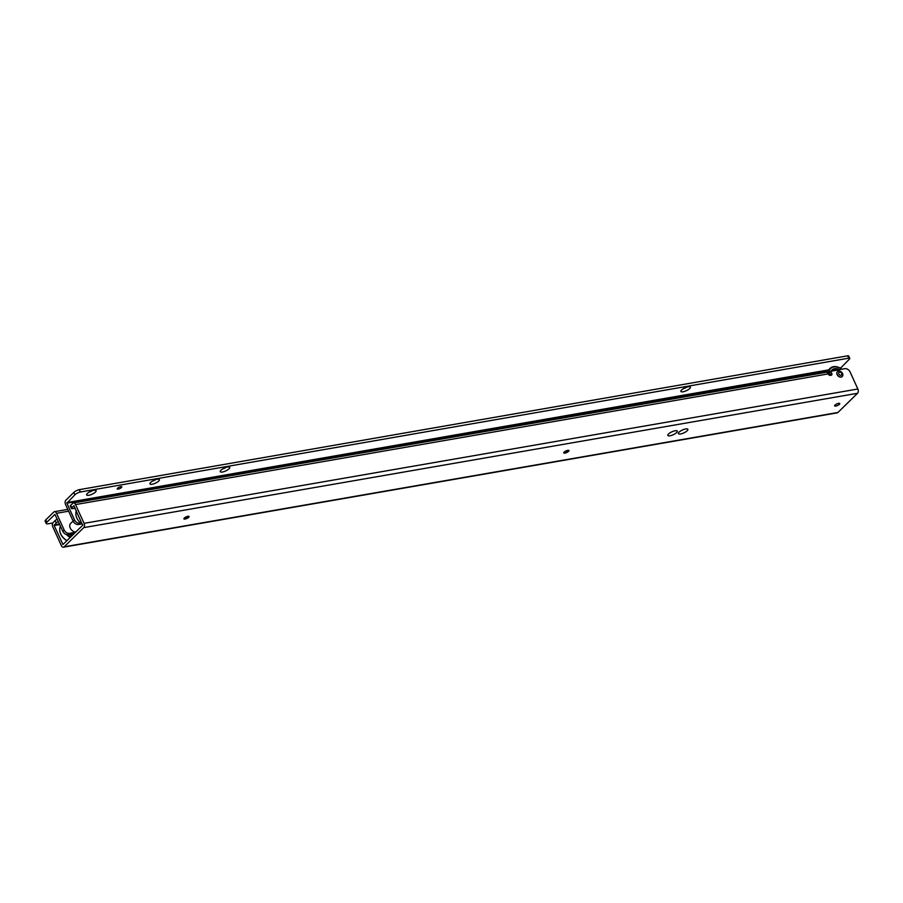 <?xml version="1.0" encoding="UTF-8"?>
<svg xmlns="http://www.w3.org/2000/svg" width="903" height="903" viewBox="0 0 903 903"><rect width="100%" height="100%" fill="white"/><g stroke="black" fill="none" stroke-linecap="round" stroke-linejoin="round"><path stroke-width="1.35" d="M68.617 511.188L56.55 513.299L64.169 530.005L62.826 531.314A4.526 3.285 45.6 0 0 68.131 534.632L74.193 533.571M62.826 531.314L54.914 514.371L46.832 522.239A4.526 1.388 -24.5 0 0 46.222 523.503A4.526 1.388 -24.5 0 0 47.746 523.864L52.769 522.995M64.169 530.005A4.526 3.285 45.6 0 0 69.475 533.323L75.536 532.262M46.222 523.503L45.15 521.155A4.526 1.388 -24.5 0 1 45.76 519.88L46.832 522.239M56.55 513.299A3.172 1.953 -99.9 0 0 54.44 511.696A3.172 1.953 -99.9 0 0 53.74 512.08L45.76 519.88M683.086 391.778A5.215 1.603 -24.5 0 1 680.941 390.852A5.215 1.603 -24.5 0 1 688.21 386.766A5.215 1.603 -24.5 0 1 689.915 386.755A5.215 1.603 -24.5 0 1 688.865 389.261A5.215 1.603 -24.5 0 1 683.086 391.778M222.443 472.009A5.215 1.603 -24.5 0 1 220.298 471.084A5.215 1.603 -24.5 0 1 227.567 466.998A5.215 1.603 -24.5 0 1 229.283 466.986A5.215 1.603 -24.5 0 1 228.222 469.492A5.215 1.603 -24.5 0 1 222.443 472.009M152.11 484.268A5.215 1.603 -24.5 0 1 149.977 483.331A5.215 1.603 -24.5 0 1 157.246 479.245A5.215 1.603 -24.5 0 1 158.951 479.245A5.215 1.603 -24.5 0 1 157.89 481.739A5.215 1.603 -24.5 0 1 152.11 484.268M88.821 495.284A5.215 1.603 -24.5 0 1 86.677 494.359A5.215 1.603 -24.5 0 1 93.946 490.273A5.215 1.603 -24.5 0 1 95.662 490.261A5.215 1.603 -24.5 0 1 94.601 492.767A5.215 1.603 -24.5 0 1 88.821 495.284M118.293 489.076A2.495 0.768 -24.5 0 1 117.243 488.918A2.495 0.768 -24.5 0 1 118.27 487.676A2.495 0.768 -24.5 0 1 120.742 486.683A2.495 0.768 -24.5 0 1 121.781 486.841A2.495 0.768 -24.5 0 1 120.754 488.083A2.495 0.768 -24.5 0 1 118.293 489.076M80.627 523.063L79.814 523.198A4.526 3.285 45.6 0 1 74.509 519.891L66.89 503.174L74.915 494.754L73.843 492.395A4.526 1.388 155.5 0 1 79.193 489.686L80.469 491.988L848.741 358.175L847.669 355.816L79.396 489.64M74.509 519.891L73.177 521.2A4.526 3.285 45.6 0 0 78.482 524.508L81.755 523.932M73.177 521.2L65.558 504.484A3.172 1.953 80.1 0 1 65.863 500.206L73.843 492.395M89.273 492.067A2.856 0.88 155.5 0 0 92.23 490.724M152.573 481.039A2.856 0.88 155.5 0 0 155.519 479.696M222.894 468.792A2.856 0.88 155.5 0 0 225.852 467.449M683.537 388.561A2.856 0.88 155.5 0 0 686.494 387.218M74.915 494.754A4.526 1.388 155.5 0 1 80.265 492.033L80.469 491.988M840.433 368.243L849.407 359.134A2.72 0.835 155.5 0 0 849.768 358.378A2.72 0.835 155.5 0 0 848.843 358.164L848.741 358.175M849.768 358.378L848.696 356.019A2.72 0.835 155.5 0 0 847.77 355.805L847.669 355.816M73.087 521.02L70.648 523.413A5.441 3.939 45.6 0 0 70.231 528.041A5.441 3.939 45.6 0 0 75.739 532.059M72.929 534.813A4.989 3.612 -134.4 0 1 70.321 534.249M72.105 535.626A7.382 5.362 -134.4 0 1 69.655 534.362M69.678 534.362A7.111 5.158 45.6 0 0 72.138 535.581M71.811 535.502L72.161 534.915A1.219 0.892 -134.4 0 1 72.409 535.321A1.908 1.908 0 0 0 72.251 535.005M70.513 534.892A1.061 0.768 -134.4 0 1 70.784 534.655L69.745 534.599M71.879 534.971A1.061 0.768 -134.4 0 1 72.217 535.513A1.434 1.434 0 0 0 71.371 534.666M67.33 534.666A10.418 7.563 45.6 0 0 70.626 537.071M70.242 537.443A10.87 7.89 -134.4 0 1 66.483 534.52M66.946 540.671A10.61 7.698 -134.4 0 1 60.727 534.102A10.61 7.698 -134.4 0 1 59.722 529.926A10.61 7.698 -134.4 0 1 59.722 529.779M60.478 526.167A10.87 7.89 45.6 0 0 59.722 529.643A10.87 7.89 45.6 0 0 60.749 533.921A10.87 7.89 45.6 0 0 67.025 540.592M71.788 535.93A8.432 6.118 -134.4 0 1 69.249 534.441M76.428 510.782A10.87 7.89 45.6 0 0 76.879 518.13A10.87 7.89 45.6 0 0 82.681 524.541M188.975 516.358A2.856 0.88 -24.5 0 1 188.941 516.493A2.856 0.88 -24.5 0 1 184.957 518.74A2.856 0.88 -24.5 0 1 184.02 518.74A2.856 0.88 -24.5 0 1 183.885 518.672M568.834 450.405A2.856 0.88 -24.5 0 1 568.788 450.552A2.856 0.88 -24.5 0 1 564.815 452.787A2.856 0.88 -24.5 0 1 563.878 452.787A2.856 0.88 -24.5 0 1 563.743 452.73M680.569 433.959A5.215 1.603 -24.5 0 1 678.424 433.022A5.215 1.603 -24.5 0 1 685.693 428.948A5.215 1.603 -24.5 0 1 687.397 428.936A5.215 1.603 -24.5 0 1 686.348 431.442A5.215 1.603 -24.5 0 1 680.569 433.959M670.015 435.788A5.215 1.603 -24.5 0 1 667.87 434.851A5.215 1.603 -24.5 0 1 675.139 430.776A5.215 1.603 -24.5 0 1 676.855 430.765A5.215 1.603 -24.5 0 1 675.794 433.271A5.215 1.603 -24.5 0 1 670.015 435.788M187.914 516.302A2.856 0.88 155.5 0 0 185.081 517.442A2.856 0.88 155.5 0 0 183.907 518.853A2.856 0.88 155.5 0 0 185.104 519.044A2.856 0.88 155.5 0 0 187.926 517.904A2.856 0.88 155.5 0 0 189.099 516.493A2.856 0.88 155.5 0 0 187.914 516.302M567.761 450.349A2.856 0.88 155.5 0 0 564.939 451.5A2.856 0.88 155.5 0 0 563.765 452.911A2.856 0.88 155.5 0 0 564.951 453.103A2.856 0.88 155.5 0 0 567.784 451.951A2.856 0.88 155.5 0 0 568.958 450.541A2.856 0.88 155.5 0 0 567.761 450.349M838.56 403.359A2.811 0.869 155.5 0 0 835.783 404.476A2.811 0.869 155.5 0 0 834.62 405.876A2.811 0.869 155.5 0 0 835.794 406.057A2.811 0.869 155.5 0 0 838.582 404.928A2.811 0.869 155.5 0 0 839.734 403.539A2.811 0.869 155.5 0 0 838.56 403.359M75.231 508.163L72.217 508.682A2.72 0.835 155.5 0 1 71.405 508.457L70.332 506.109A2.72 0.835 155.5 0 1 70.694 505.341L72.725 503.366A3.172 1.953 80.2 0 1 73.425 502.982A3.172 1.953 80.2 0 1 75.536 504.585L84.069 523.345A3.172 1.953 80.2 0 1 83.765 527.612L64.147 546.812A3.172 1.953 80.2 0 1 63.436 547.195A3.172 1.953 80.2 0 1 61.336 545.593L52.792 526.833A3.172 1.953 80.2 0 1 53.108 522.566L55.128 520.579A2.72 0.835 -24.5 0 1 57.34 519.27M74.012 505.68L71.766 507.7A2.72 0.835 155.5 0 0 71.405 508.457M58.413 521.618A2.72 0.835 155.5 0 0 56.2 522.939L55.128 520.579M73.798 505.714L82.692 525.264L62.973 544.509L54.135 525.523L56.2 522.939M73.425 502.982L826.11 372.307A3.172 1.953 80.2 0 1 828.209 373.91L828.277 374.068A1.817 1.309 45.6 0 0 830.399 375.388L831.087 375.276A1.817 1.309 45.6 0 0 831.787 373.458L830.805 371.325A1.817 1.309 45.6 0 0 830.805 371.302L844.79 368.661A4.526 3.285 -134.4 0 1 850.095 371.968L857.85 389.001L84.069 523.345M830.613 375.355A1.817 1.309 45.6 0 0 830.444 374.768L829.473 372.634L830.805 371.325L829.473 372.612L830.794 371.189M63.436 547.195L837.216 412.852A3.172 1.953 -99.8 0 0 837.928 412.479L857.545 393.279A3.172 1.953 -99.8 0 0 857.85 389.001M832.713 370.749A7.382 5.362 -134.4 0 1 837.013 370.004M835.817 370.219A7.111 5.158 45.6 0 0 833.548 370.614M831.832 370.128A8.432 6.118 -134.4 0 1 838.673 369.722M831.2 371.02A8.432 6.118 -134.4 0 1 832.002 369.959A8.432 6.118 -134.4 0 1 839.418 369.587M828.367 374.237A10.87 7.89 -134.4 0 1 830.162 368.334A10.87 7.89 -134.4 0 1 841.799 369.18M830.162 368.334L826.945 371.483A10.87 7.89 45.6 0 0 826.256 372.296M841.596 369.214A10.418 7.563 45.6 0 0 832.205 367.442A10.418 7.563 45.6 0 0 829.01 374.971M837.262 374.474A3.398 2.461 45.6 0 0 842.273 376.449A3.398 2.461 45.6 0 0 842.544 373.56A3.398 2.461 45.6 0 0 837.521 371.596A3.398 2.461 45.6 0 0 837.262 374.474M840.986 375.276A1.851 1.343 45.6 0 0 839.53 372.07A1.851 1.343 45.6 0 0 840.986 375.276M837.465 371.664A3.398 2.461 45.6 0 0 837.386 371.72A3.398 2.461 45.6 0 0 837.126 374.61A3.398 2.461 45.6 0 0 842.149 376.585A3.398 2.461 45.6 0 0 842.206 376.517M69.475 533.323L68.131 534.632M827.814 370.636L66.89 503.174M79.814 523.198L78.482 524.508M80.265 492.033L79.193 489.686M848.843 358.164L847.77 355.805M840.535 367.814L839.869 367.939M828.559 369.903L66.935 502.565M71.766 507.7L70.694 505.341M54.18 524.914L59.496 523.988M830.444 374.768L831.787 373.458M828.209 373.91L75.536 504.585M54.135 525.523L59.745 524.553M62.668 544.283L63.379 544.159M857.545 393.279L83.765 527.612M64.147 546.812L837.928 412.479M67.781 509.371L54.44 511.696M829.496 372.42L830.839 371.11"/></g></svg>
